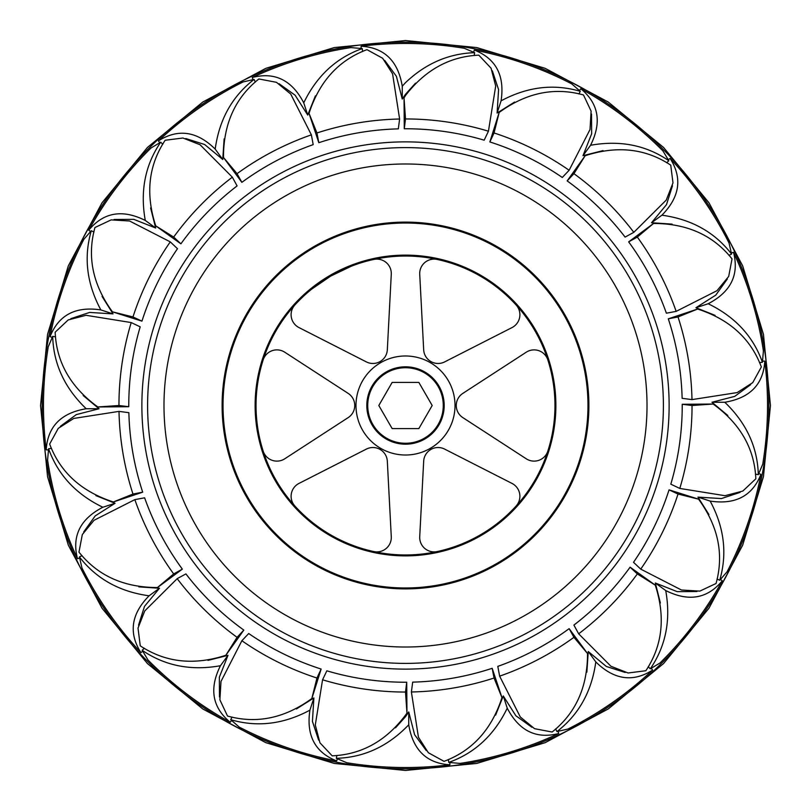 <?xml version="1.0" encoding="UTF-8"?>
<svg xmlns="http://www.w3.org/2000/svg" width="811" height="811" viewBox="0 0 811 811"><rect width="100%" height="100%" fill="white"/><g stroke="black" fill="none" stroke-linecap="round" stroke-linejoin="round"><path stroke-width="1.22" d="M443.272 405.5A37.772 37.772 0 0 0 405.5 367.728A37.772 37.772 0 0 0 367.728 405.5A37.772 37.772 0 0 0 405.5 443.272A37.772 37.772 0 0 0 443.272 405.5M366.815 405.5A38.685 38.685 0 0 1 405.5 366.815A38.685 38.685 0 0 1 444.185 405.5A38.685 38.685 0 0 1 405.5 444.185A38.685 38.685 0 0 1 366.815 405.5M555.88 405.5A150.38 150.38 0 0 1 405.5 555.88A150.38 150.38 0 0 1 255.12 405.5A150.38 150.38 0 0 1 405.5 255.12A150.38 150.38 0 0 1 555.88 405.5M256.033 405.5A149.467 149.467 0 0 0 405.5 554.967A149.467 149.467 0 0 0 554.967 405.5A149.467 149.467 0 0 0 405.5 256.033A149.467 149.467 0 0 0 256.033 405.5M587.975 405.5A182.475 182.475 0 0 0 405.5 223.025A182.475 182.475 0 0 0 223.025 405.5A182.475 182.475 0 0 0 405.5 587.975A182.475 182.475 0 0 0 587.975 405.5M222.113 405.5A183.387 183.387 0 0 1 405.5 222.113A183.387 183.387 0 0 1 588.887 405.5A183.387 183.387 0 0 1 405.5 588.887A183.387 183.387 0 0 1 222.113 405.5M373.79 259.439A14.436 14.436 0 0 1 391.277 274.3L387.323 349.794A14.436 14.436 0 0 1 366.349 361.899L298.995 327.583A14.436 14.436 0 0 1 294.859 305.007A149.467 149.467 0 0 1 373.79 259.439M391.277 536.7A14.436 14.436 0 0 1 373.79 551.561A149.467 149.467 0 0 1 294.859 505.993A14.436 14.436 0 0 1 298.995 483.417L366.349 449.101A14.436 14.436 0 0 1 387.323 461.206L391.277 536.7M437.21 551.561A14.436 14.436 0 0 1 419.723 536.7L423.677 461.206A14.436 14.436 0 0 1 444.651 449.101L512.005 483.417A14.436 14.436 0 0 1 516.141 505.993M547.851 451.078A14.436 14.436 0 0 1 526.227 458.783L462.838 417.614A14.436 14.436 0 0 1 462.838 393.386L526.227 352.217A14.436 14.436 0 0 1 547.851 359.922M516.141 305.007A14.436 14.436 0 0 1 512.005 327.583L444.651 361.899A14.436 14.436 0 0 1 423.677 349.794L419.723 274.3A14.436 14.436 0 0 1 437.21 259.439M311.799 289.051L330.766 276.064L351.508 266.13M263.149 359.922A14.436 14.436 0 0 1 284.773 352.217L348.162 393.386A14.436 14.436 0 0 1 348.162 417.614L284.773 458.783A14.436 14.436 0 0 1 263.149 451.078M432.182 405.5L418.841 382.397L392.159 382.397L378.818 405.5L392.159 428.603L418.841 428.603L432.182 405.5M405.5 42.172A363.328 363.328 0 0 1 768.828 405.5A363.328 363.328 0 0 1 405.5 768.828A363.328 363.328 0 0 1 42.172 405.5A363.328 363.328 0 0 1 405.5 42.172M405.5 663.398A257.898 257.898 0 0 1 147.602 405.5A257.898 257.898 0 0 1 405.5 147.602A257.898 257.898 0 0 1 663.398 405.5A257.898 257.898 0 0 1 405.5 663.398M405.5 141.874A263.626 263.626 0 0 1 669.126 405.5A263.626 263.626 0 0 1 405.5 669.126A263.626 263.626 0 0 1 141.874 405.5A263.626 263.626 0 0 1 405.5 141.874M488.435 131.21L484.167 140.181A276.733 276.733 0 0 0 405.5 128.767A276.733 276.733 0 0 0 404.284 128.777L404.03 97.847L405.5 118.953A286.547 286.547 0 0 1 488.435 131.21L495.703 86.027L491.06 68.195L478.804 55.158C449.639 56.476 425.207 69.928 405.5 95.516L404.03 97.847M402.256 86.209L405.5 82.661C425.663 63.491 448.716 53.506 474.648 52.685L464.247 48.265A362.041 362.041 0 0 0 361.118 46.197C384.353 47.646 398.059 60.987 402.256 86.209L402.256 99.054L396.397 76.295L384.688 60.379M660.387 603.019L655.329 582.997L677.185 591.645L696.943 591.513M586.88 672.116L588.249 651.517L606.364 666.49L625.19 672.471M495.612 715.12L503.276 695.939L515.887 715.789L531.945 727.295M637.324 573.935L630.096 567.173L655.268 585.147L637.324 573.935A286.547 286.547 0 0 1 578.659 633.817L610.936 666.257L628.099 672.988L645.85 670.738C662.506 645.566 665.649 617.029 655.268 585.147M573.935 637.324L569.14 628.657L587.529 653.534L573.935 637.324A286.547 286.547 0 0 1 499.627 676.151L520.297 716.975L534.55 728.683L552.119 732.029C575.739 713.234 587.539 687.069 587.529 653.534M494.051 678.026L492.176 668.305L501.968 697.642L494.051 678.026A286.547 286.547 0 0 1 411.39 691.986L418.425 737.199L428.36 752.74L444.043 761.347C472.316 750.773 491.628 729.545 501.968 697.642M708.956 514.59L697.947 497.113L721.405 498.572L740.159 492.348M603.019 150.613L582.997 155.671L591.645 133.815L591.513 114.057M672.116 224.12L651.517 222.751L666.49 204.636L672.471 185.81M715.12 315.388L695.939 307.724L715.789 295.113L727.295 279.055M727.812 415.475L711.946 402.256L734.705 396.397L750.621 384.688M514.59 102.044L497.113 113.053L498.572 89.595L492.348 70.841M678.026 494.051L669.055 489.854L698.555 499.17L678.026 494.051A286.547 286.547 0 0 1 640.731 569.129L681.453 590.013L699.863 591.107L716.042 583.484C724.111 554.389 718.282 526.288 698.555 499.17M692.047 405.5L682.223 404.284L713.153 404.03L692.047 405.5A286.547 286.547 0 0 1 679.79 488.435L724.973 495.703L742.815 491.06L755.842 478.804C754.524 448.655 740.301 423.727 713.153 404.03M678.026 316.949L668.305 318.824L697.642 309.032L678.026 316.949A286.547 286.547 0 0 1 691.986 399.61L737.199 392.575L752.74 382.64L761.347 366.957C750.773 338.684 729.545 319.372 697.642 309.032M637.324 237.065L628.657 241.86L653.534 223.471L637.324 237.065A286.547 286.547 0 0 1 676.151 311.373L716.975 290.703L728.683 276.45L732.029 258.881C713.234 235.261 687.069 223.461 653.534 223.471M573.935 173.676L567.173 180.904L585.147 155.732L573.935 173.676A286.547 286.547 0 0 1 633.817 232.341L666.257 200.064L672.988 182.901L670.738 165.15C645.566 148.494 617.029 145.351 585.147 155.732M494.051 132.974L489.854 141.945L499.17 112.445L494.051 132.974A286.547 286.547 0 0 1 569.129 170.269L590.013 129.547L591.107 111.137L583.484 94.958C554.389 86.889 526.288 92.718 499.17 112.445M405.5 692.047L406.716 682.223L406.97 713.153L405.5 692.047A286.547 286.547 0 0 1 322.565 679.79L315.297 724.973L319.94 742.805L332.196 755.842C362.345 754.524 387.273 740.301 406.97 713.153M395.525 727.802L405.5 716.711L408.744 711.946L414.603 734.705L426.312 750.621M415.475 83.188L405.5 94.289L402.256 99.054M316.949 132.974L318.824 142.695L309.032 113.358L316.949 132.974A286.547 286.547 0 0 1 399.61 119.014L392.575 73.801L382.64 58.26L366.957 49.653C338.684 60.227 319.372 81.455 309.032 113.358M237.065 173.676L241.86 182.343L223.471 157.466L237.065 173.676A286.547 286.547 0 0 1 311.373 134.849L290.703 94.025L276.45 82.316L258.881 78.971C235.261 97.766 223.461 123.931 223.471 157.466M224.12 138.884L222.751 159.483L204.636 144.51L185.81 138.529M315.388 95.88L307.724 115.061L295.113 95.211L279.055 83.705M173.676 237.065L180.904 243.827L155.732 225.853L173.676 237.065A286.547 286.547 0 0 1 232.341 177.183L200.064 144.743L182.901 138.012L165.15 140.262C148.494 165.434 145.351 193.971 155.732 225.853M132.974 316.949L141.945 321.146L112.445 311.829L132.974 316.949A286.547 286.547 0 0 1 170.269 241.871L129.547 220.987L111.137 219.893L94.958 227.516C86.889 256.611 92.718 284.712 112.445 311.829M118.953 405.5L128.777 406.716L97.847 406.97L118.953 405.5A286.547 286.547 0 0 1 131.21 322.565L86.027 315.297L68.195 319.94L55.158 332.196C56.476 362.345 70.699 387.273 97.847 406.97M132.974 494.051L142.695 492.176L113.358 501.968L132.974 494.051A286.547 286.547 0 0 1 119.014 411.39L73.801 418.425L58.26 428.36L49.653 444.043C60.227 472.316 81.455 491.628 113.358 501.968M173.676 573.935L182.343 569.14L157.466 587.529L173.676 573.935A286.547 286.547 0 0 1 134.849 499.627L94.025 520.297L82.316 534.55L78.971 552.119C97.766 575.739 123.931 587.539 157.466 587.529M237.065 637.324L243.827 630.096L225.853 655.268L237.065 637.324A286.547 286.547 0 0 1 177.183 578.659L144.743 610.936L138.012 628.099L140.262 645.85C165.434 662.506 193.971 665.649 225.853 655.268M316.949 678.026L321.146 669.055L311.829 698.555L316.949 678.026A286.547 286.547 0 0 1 241.871 640.731L220.987 681.453L219.893 699.863L227.516 716.042C256.611 724.111 284.712 718.282 311.829 698.555M296.41 708.956L313.887 697.947L312.428 721.405L318.652 740.159M207.981 660.387L228.003 655.329L219.355 677.185L219.487 696.943M138.884 586.88L159.483 588.249L144.51 606.364L138.529 625.19M150.613 207.981L155.671 228.003L133.815 219.355L114.057 219.487M102.044 296.41L113.053 313.887L89.595 312.428L70.841 318.652M95.88 495.612L115.061 503.276L95.211 515.887L83.705 531.945M83.188 395.525L99.054 408.744L76.295 414.603L60.379 426.312M215.199 149.092C219.264 119.511 232.21 96.286 254.066 79.427L243.047 81.952A362.041 362.041 0 0 0 158.398 140.901C178.045 128.422 196.982 131.149 215.199 149.092L222.751 159.483M303.75 102.835C291.96 80.147 274.797 71.692 252.262 77.491A362.041 362.041 0 0 1 350.981 47.585L362.243 48.589C336.251 57.865 316.746 75.95 303.75 102.835L307.724 115.061M501.086 100.838C504.888 75.545 495.967 58.625 474.323 50.059A362.041 362.041 0 0 1 571.765 83.898L580.291 91.319C553.801 83.553 527.403 86.726 501.086 100.838L497.113 113.053M719.681 580.291C727.447 553.801 724.274 527.403 710.162 501.086C735.455 504.888 752.375 495.967 760.941 474.323A362.041 362.041 0 0 1 727.102 571.765L719.681 580.291L717.066 578.902M724.791 402.256C746.343 422.926 757.515 447.064 758.315 474.648L762.735 464.247A362.041 362.041 0 0 0 764.803 361.118C763.354 384.353 750.013 398.059 724.791 402.256L711.946 402.256M661.908 215.199C691.489 219.264 714.714 232.21 731.573 254.066L729.048 243.047A362.041 362.041 0 0 0 670.099 158.398C682.578 178.045 679.851 196.982 661.908 215.199L651.517 222.751M708.165 303.75C735.05 316.746 753.135 336.251 762.411 362.243L763.415 350.981A362.041 362.041 0 0 0 733.509 252.262C739.308 274.797 730.853 291.96 708.165 303.75L695.939 307.724M590.55 145.281C601.985 122.41 598.731 103.555 580.788 88.723A362.041 362.041 0 0 1 663.013 151.018L668.822 160.71C646.032 145.139 619.939 139.999 590.55 145.281L582.997 155.671M640.731 569.129L633.523 562.297A276.733 276.733 0 0 0 669.055 489.854M311.373 134.849L313.198 144.622A276.733 276.733 0 0 0 241.86 182.343M633.817 232.341L625.088 237.096A276.733 276.733 0 0 0 567.173 180.904M404.284 128.777L405.5 118.953M399.61 119.014L398.333 128.868A276.733 276.733 0 0 0 318.824 142.695M569.129 170.269L562.297 177.477A276.733 276.733 0 0 0 489.854 141.945M679.79 488.435L670.819 484.167A276.733 276.733 0 0 0 682.223 404.284M691.986 399.61L682.132 398.323A276.733 276.733 0 0 0 668.305 318.824M676.151 311.373L666.378 313.198A276.733 276.733 0 0 0 628.657 241.86M158.398 140.901L159.696 142.685M252.262 77.491L252.941 79.59M361.118 46.197L361.118 48.396M474.323 50.059L473.644 52.157M580.788 88.723L579.49 90.508M764.803 361.118L762.604 361.118M760.941 474.323L758.843 473.644M733.509 252.262L731.41 252.941M670.099 158.398L668.315 159.696M408.744 724.791C412.941 750.013 426.647 763.354 449.882 764.803A362.041 362.041 0 0 1 346.753 762.735L336.352 758.315C363.936 757.515 388.074 746.343 408.744 724.791L408.744 711.946M309.914 710.162C306.112 735.455 315.033 752.375 336.677 760.941A362.041 362.041 0 0 1 239.235 727.102L230.709 719.681C257.199 727.447 283.597 724.274 309.914 710.162L313.887 697.947M220.45 665.719C209.015 688.59 212.269 707.445 230.212 722.277A362.041 362.041 0 0 1 147.987 659.982L142.178 650.29C164.968 665.861 191.061 671.001 220.45 665.719L228.003 655.329M149.092 595.801C131.149 614.018 128.422 632.955 140.901 652.602A362.041 362.041 0 0 1 81.952 567.953L79.427 556.934C96.286 578.79 119.511 591.736 149.092 595.801L159.483 588.249M145.281 220.45C139.999 191.061 145.139 164.968 160.71 142.178L151.018 147.987A362.041 362.041 0 0 0 88.723 230.212C103.555 212.269 122.41 209.015 145.281 220.45L155.671 228.003M86.209 408.744C64.657 388.074 53.485 363.936 52.685 336.352L48.265 346.753A362.041 362.041 0 0 0 46.197 449.882C47.646 426.647 60.987 412.941 86.209 408.744L99.054 408.744M100.838 309.914C86.726 283.597 83.553 257.199 91.319 230.709L83.898 239.235A362.041 362.041 0 0 0 50.059 336.677C58.625 315.033 75.545 306.112 100.838 309.914L113.053 313.887M102.835 507.25C80.147 519.04 71.692 536.203 77.491 558.738A362.041 362.041 0 0 1 47.585 460.019L48.589 448.757C57.865 474.749 75.95 494.254 102.835 507.25L115.061 503.276M665.719 590.55C671.001 619.939 665.861 646.032 650.29 668.822L659.982 663.013A362.041 362.041 0 0 0 722.277 580.788C707.445 598.731 688.59 601.985 665.719 590.55L655.329 582.997M595.801 661.908C591.736 691.489 578.79 714.714 556.934 731.573L567.953 729.048A362.041 362.041 0 0 0 652.602 670.099C632.955 682.578 614.018 679.851 595.801 661.908L588.249 651.517M507.25 708.165C494.254 735.05 474.749 753.135 448.757 762.411L460.019 763.415A362.041 362.041 0 0 0 558.738 733.509C536.203 739.308 519.04 730.853 507.25 708.165L503.276 695.939M411.39 691.986L412.677 682.132A276.733 276.733 0 0 0 492.176 668.305M322.565 679.79L326.833 670.819A276.733 276.733 0 0 0 405.5 682.233A276.733 276.733 0 0 0 406.716 682.223M119.014 411.39L128.868 412.677A276.733 276.733 0 0 0 142.695 492.176M177.183 578.659L185.912 573.904A276.733 276.733 0 0 0 243.827 630.096M241.871 640.731L248.703 633.523A276.733 276.733 0 0 0 321.146 669.055M134.849 499.627L144.622 497.802A276.733 276.733 0 0 0 182.343 569.14M232.341 177.183L237.096 185.912A276.733 276.733 0 0 0 180.904 243.827M170.269 241.871L177.477 248.703A276.733 276.733 0 0 0 141.945 321.146M131.21 322.565L140.191 326.833A276.733 276.733 0 0 0 128.777 406.716M499.627 676.151L497.802 666.378A276.733 276.733 0 0 0 569.14 628.657M578.659 633.817L573.904 625.088A276.733 276.733 0 0 0 630.096 567.173M558.738 733.509L558.059 731.41M449.882 764.803L449.882 762.604M336.677 760.941L337.356 758.843M230.212 722.277L231.51 720.492M140.901 652.602L142.685 651.304M77.491 558.738L79.59 558.059M88.723 230.212L90.508 231.51M50.059 336.677L52.157 337.356M46.197 449.882L48.396 449.882M652.602 670.099L651.304 668.315M722.277 580.788L720.492 579.49M648.232 666.693L650.29 668.822M555.636 728.917L556.934 731.573M51.509 448.351L48.589 448.757M55.594 336.859L52.685 336.352M93.934 232.098L91.319 230.709M162.768 144.307L160.71 142.178M82.083 555.636L79.427 556.934M144.307 648.232L142.178 650.29M232.098 717.066L230.709 719.681M336.859 755.406L336.352 758.315M448.757 762.411L448.351 759.491M255.364 82.083L254.066 79.427M710.162 501.086L697.947 497.113M666.693 162.768L668.822 160.71M728.917 255.364L731.573 254.066M759.491 362.649L762.411 362.243M755.406 474.141L758.315 474.648M578.902 93.934L580.291 91.319M474.141 55.594L474.648 52.685M362.649 51.509L362.243 48.589M380.744 448.382A49.512 49.512 0 0 1 380.744 362.618A49.512 49.512 0 0 1 455.012 405.5A49.512 49.512 0 0 1 380.744 448.382M405.5 647.016A241.516 241.516 0 0 1 163.984 405.5A241.516 241.516 0 0 1 405.5 163.984A241.516 241.516 0 0 1 647.016 405.5A241.516 241.516 0 0 1 405.5 647.016M405.5 770.45L476.696 763.435L545.154 742.673L608.25 708.946L663.55 663.56L708.936 608.26L742.663 545.174L763.435 476.706L770.45 405.51L763.445 334.314L742.673 265.856L708.956 202.76L663.57 147.46L608.27 102.064L545.174 68.337L476.706 47.565L405.5 40.55L334.294 47.565L265.826 68.337L202.72 102.074L147.42 147.47L102.034 202.77L68.317 265.866L47.555 334.335L40.55 405.53L47.565 476.726L68.337 545.185L102.064 608.27L147.45 663.57L202.75 708.946L265.846 742.673L334.304 763.435L405.5 770.45"/></g></svg>
